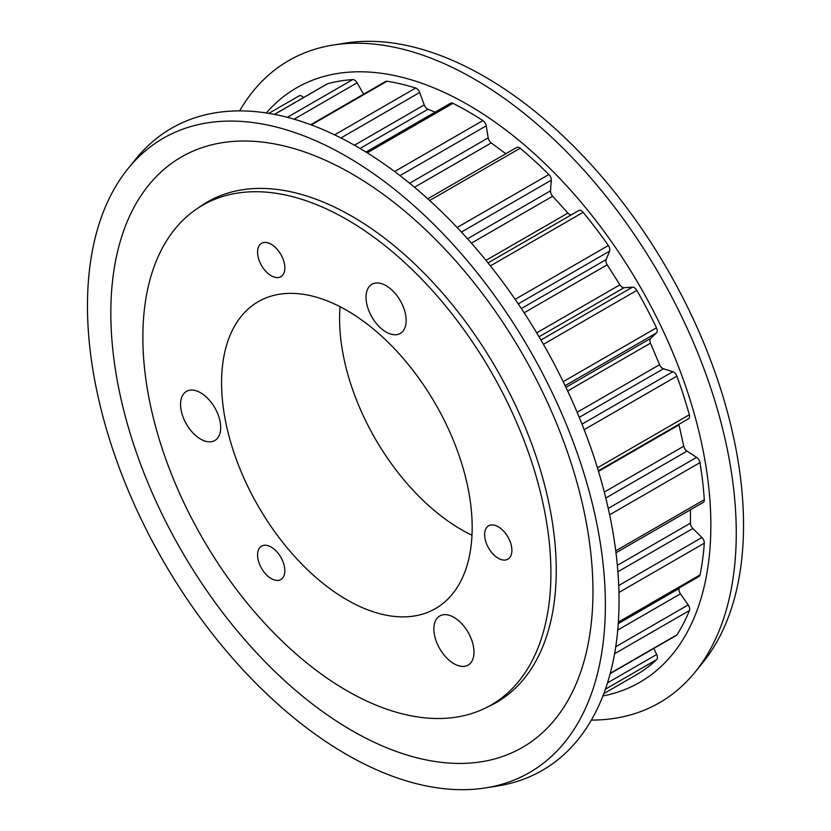 <?xml version="1.0" encoding="UTF-8"?>
<svg xmlns="http://www.w3.org/2000/svg" width="831" height="831" viewBox="0 0 831 831"><rect width="100%" height="100%" fill="white"/><g stroke="black" fill="none" stroke-linecap="round" stroke-linejoin="round"><path stroke-width="1.25" d="M550.911 572.912A288.534 166.584 -120 0 0 424.963 282.54A288.534 166.584 -120 0 0 202.619 205.236A288.534 166.584 -120 0 0 142.859 337.324A288.534 166.584 -120 0 0 268.808 627.696A288.534 166.584 -120 0 0 491.152 705A288.534 166.584 -120 0 0 550.911 572.912M346.88 599.805A177.2 102.306 60 0 1 230.592 441.874A177.2 102.306 60 0 1 260.259 300.562A177.2 102.306 60 0 1 346.88 310.43A177.2 102.306 60 0 1 462.109 464.799A177.2 102.306 60 0 1 437.418 607.409A177.2 102.306 60 0 1 346.88 599.805M471.998 535.237A172.152 99.398 60 0 1 461.319 529.607A172.152 99.398 60 0 1 340.056 306.701M498.247 558.245A19.279 11.135 60 0 1 485.657 541.261A19.279 11.135 60 0 1 488.607 525.815A19.279 11.135 60 0 1 498.247 526.761A19.279 11.135 60 0 1 510.847 543.754A19.279 11.135 60 0 1 507.886 559.201A19.279 11.135 60 0 1 498.247 558.245M271.197 578.573A19.279 11.135 60 0 1 258.607 561.579A19.279 11.135 60 0 1 261.557 546.133A19.279 11.135 60 0 1 271.197 547.089A19.279 11.135 60 0 1 283.797 564.072A19.279 11.135 60 0 1 280.836 579.529A19.279 11.135 60 0 1 271.197 578.573M271.197 275.747A19.279 11.135 60 0 1 258.607 258.763A19.279 11.135 60 0 1 261.557 243.317A19.279 11.135 60 0 1 271.197 244.272A19.279 11.135 60 0 1 283.797 261.256A19.279 11.135 60 0 1 280.836 276.702A19.279 11.135 60 0 1 271.197 275.747M386.093 285.698A28.368 16.381 -120 0 0 371.904 284.295A28.368 16.381 -120 0 0 367.562 307.034A28.368 16.381 -120 0 0 386.093 332.026A28.368 16.381 -120 0 0 400.282 333.439A28.368 16.381 -120 0 0 404.624 310.701A28.368 16.381 -120 0 0 386.093 285.698M200.624 392.783A28.368 16.381 -120 0 0 186.435 391.38A28.368 16.381 -120 0 0 182.093 414.108A28.368 16.381 -120 0 0 200.624 439.111A28.368 16.381 -120 0 0 214.803 440.513A28.368 16.381 -120 0 0 219.155 417.785A28.368 16.381 -120 0 0 200.624 392.783M453.934 617.371A28.368 16.381 -120 0 0 439.744 615.968A28.368 16.381 -120 0 0 435.402 638.696A28.368 16.381 -120 0 0 453.934 663.699A28.368 16.381 -120 0 0 468.123 665.101A28.368 16.381 -120 0 0 472.465 642.373A28.368 16.381 -120 0 0 453.934 617.371M346.423 754.403A366.222 211.438 -120 0 0 485.616 787.892A366.222 211.438 -120 0 0 595.027 515.199A366.222 211.438 -120 0 0 346.423 156.363A366.222 211.438 -120 0 0 128.067 168.579A366.222 211.438 -120 0 0 119.373 468.082A366.222 211.438 -120 0 0 346.423 754.403M351.897 730.574A340.918 196.822 -120 0 0 592.96 591.392A340.918 196.822 -120 0 0 351.897 173.866A340.918 196.822 -120 0 0 110.835 313.048A340.918 196.822 -120 0 0 351.897 730.574M485.616 787.892L497.8 785.96A370.74 214.055 -120 0 0 608.562 509.891A370.74 214.055 -120 0 0 356.894 146.62A370.74 214.055 -120 0 0 135.827 158.991L128.067 168.579M565.921 387.339L650.642 338.425A5.163 2.981 -120 0 0 649.894 340.544A5.163 2.981 -120 0 0 650.476 343.161L659.565 364.695A5.163 2.981 -120 0 0 663.439 368.756L672.84 371.717A5.163 2.981 -120 0 1 676.86 376.152A335.028 193.426 -120 0 1 689.325 414.762A5.163 2.981 -120 0 1 688.494 418.772A5.163 2.981 -120 0 1 688.089 418.949M521.338 308.53L606.173 259.552A5.163 2.981 -120 0 0 605.934 260.913A5.163 2.981 -120 0 0 607.191 264.829L619.884 284.825A5.163 2.981 -120 0 0 624.05 287.723L632.453 287.152A5.163 2.981 -120 0 1 636.837 290.403A335.028 193.426 -120 0 1 656.459 327.819A5.163 2.981 -120 0 1 656.469 332.93L650.642 338.425M467.521 238.767L550.517 190.85A5.163 2.981 -120 0 0 550.506 191.172A5.163 2.981 -120 0 0 552.646 196.241L567.916 213.079A5.163 2.981 -120 0 0 571.375 214.803M618.264 623.614L679.104 588.483A5.163 2.981 -120 0 0 678.958 589.584A5.163 2.981 -120 0 0 680.444 593.833L688.203 604.906A5.163 2.981 -120 0 1 689.439 610.525A335.028 193.426 -120 0 1 677.016 634.78A5.163 2.981 -120 0 1 676.382 635.403L610.183 673.619M487.101 707.202A288.991 166.844 -120 0 0 496.387 702.496A288.991 166.844 -120 0 0 540.69 470.917A288.991 166.844 -120 0 0 351.897 216.257A288.991 166.844 -120 0 0 207.407 201.943A288.991 166.844 -120 0 0 198.682 207.636M591.36 720.103A370.74 214.055 -120 0 0 695.173 672.009L702.933 662.421A366.222 211.438 -120 0 0 711.627 362.918A366.222 211.438 -120 0 0 484.577 76.597A366.222 211.438 -120 0 0 345.384 43.108L333.2 45.04A370.74 214.055 -120 0 0 239.64 110.897M695.173 672.009A370.74 214.055 -120 0 0 703.961 368.798A370.74 214.055 -120 0 0 474.106 78.945A370.74 214.055 -120 0 0 333.2 45.04M602.901 695.973A343.224 198.162 -120 0 0 700.419 437.906A343.224 198.162 -120 0 0 468.154 104.851A343.224 198.162 -120 0 0 266.304 112.974M615.989 552.781L703.255 502.402A5.163 2.981 -120 0 0 704.304 499.701A335.028 193.426 -120 0 0 699.982 462.618A5.163 2.981 -120 0 0 696.638 457.351L687.029 451.108A5.163 2.981 -120 0 1 683.757 446.205L679.01 424.89A5.163 2.981 -120 0 1 678.906 424.309M617.35 565.34L690.468 523.135L690.468 509.777M690.468 523.135A5.163 2.981 -120 0 0 692.867 528.474L701.925 537.501A5.163 2.981 -120 0 1 704.304 543.173A335.028 193.426 -120 0 1 700.045 574.927A5.163 2.981 -120 0 1 699.058 576.465L618.306 623.094M679.104 588.483L679.28 587.891M637.024 674.44A5.163 2.981 -120 0 0 637.045 674.429A335.028 193.426 -120 0 0 656.656 659.617A5.163 2.981 -120 0 0 656.656 654.506L653.768 648.46M637.045 674.429A5.163 2.981 -120 0 0 637.065 674.419L603.794 693.625L637.045 674.429M303.481 97.601A5.163 2.981 -120 0 0 299.16 95.835A5.163 2.981 -120 0 0 299.139 95.845L268.787 113.369L299.16 95.835M363.604 94.173L357.112 82.82A5.163 2.981 -120 0 0 352.739 79.579A335.028 193.426 -120 0 0 327.57 83.754A5.163 2.981 -120 0 0 327.165 83.931L274.417 114.377M354.442 145.228L424.257 104.914L419.707 92.48A5.163 2.981 -120 0 0 415.677 88.044A335.028 193.426 -120 0 0 386.976 81.241A5.163 2.981 -120 0 0 385.646 81.459L310.732 124.702M424.257 104.914A5.163 2.981 -120 0 0 427.996 109.245L435.091 112.154M409.61 183.246L488.202 137.873L486.218 125.845A5.163 2.981 -120 0 0 482.873 120.578A335.028 193.426 -120 0 0 452.947 103.335A5.163 2.981 -120 0 0 450.599 103.2L365.983 152.052M488.202 137.873A5.163 2.981 -120 0 0 491.256 142.932L505.819 153.745M550.517 190.85L551.275 180.192A5.163 2.981 -120 0 0 548.875 174.52A335.028 193.426 -120 0 0 520.154 148.24A5.163 2.981 -120 0 0 516.778 147.419L427.757 198.806M606.173 259.552L609.59 251.139A5.163 2.981 -120 0 0 608.344 245.519A335.028 193.426 -120 0 0 583.144 212.321A5.163 2.981 -120 0 0 578.802 210.513A5.163 2.981 -120 0 0 578.771 210.534L488.026 262.928L578.802 210.513M615.74 550.828L704.304 499.701M617.9 571.759L692.867 528.474M618.731 585.533L701.925 537.501M618.95 592.461L704.304 543.173M618.368 622.087L700.045 574.927M617.755 630.033L680.444 593.833M615.74 646.747L688.203 604.906M614.587 653.737L689.439 610.525M610.266 673.318L677.016 634.78M607.492 682.895L656.656 654.506M605.404 689.2L656.656 659.617M274.51 114.398L327.57 83.754M287.36 117.316L352.739 79.579M294.122 119.186L357.112 82.82M311.324 124.92L386.976 81.241M334.613 134.851L415.677 88.044M340.928 137.967L419.707 92.48M360.052 148.469L427.996 109.245M367.219 152.821L452.947 103.335M394.6 171.539L482.873 120.578M399.991 175.621L486.218 125.845M414.482 187.266L491.256 142.932M429.627 200.5L520.154 148.24M457.123 227.497L548.875 174.52M461.413 232.067L551.275 180.192M471.406 243.14L552.646 196.241M485.969 260.383L567.916 213.079M490.383 265.878L583.144 212.321M515.127 299.337L608.344 245.519M518.232 303.886L609.59 251.139M524.132 312.778L607.191 264.829M536.691 332.857L619.884 284.825M539.039 336.794L624.05 287.723M540.929 340.004L632.453 287.152M543.422 344.335L636.837 290.403M563.2 381.668L656.459 327.819M565.132 385.657L656.469 332.93M567.646 390.986L650.476 343.161M577.13 412.29L659.565 364.695M579.249 417.359L663.439 368.756M582.001 424.153L672.84 371.717M584.162 429.669L676.86 376.152M597.427 467.822L689.325 414.762M598.507 471.364L679.01 424.89M604.303 492.077L683.757 446.205M605.799 498.008L687.029 451.108M608.23 508.395L696.638 457.351M609.622 514.794L699.982 462.618M215.707 197.674L202.619 205.236M504.24 697.438L491.152 705M598.341 470.824L688.494 418.772"/></g></svg>
